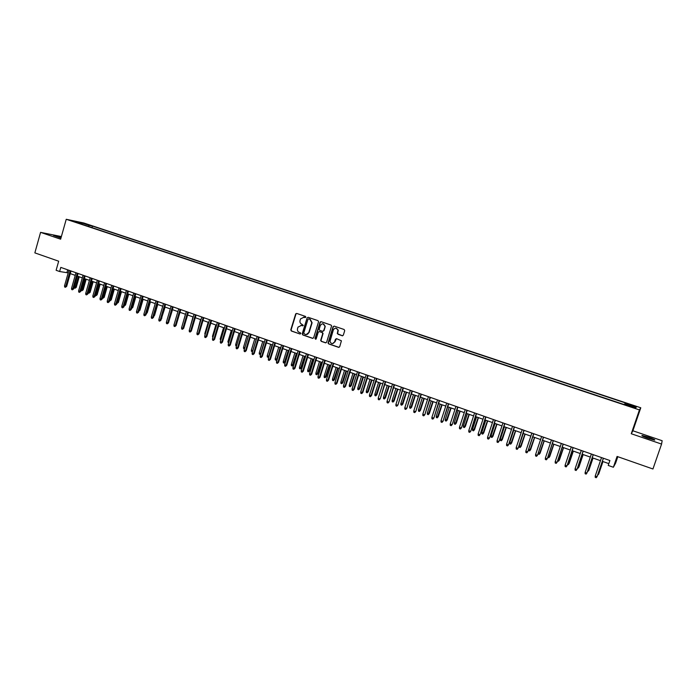 <?xml version="1.0" encoding="UTF-8"?>
<svg xmlns="http://www.w3.org/2000/svg" width="697" height="697" viewBox="0 0 697 697"><rect width="100%" height="100%" fill="white"/><g stroke="black" fill="none" stroke-linecap="round" stroke-linejoin="round"><path stroke-width="1.05" d="M305.844 317.213L305.452 316.394L296.713 313.432L295.702 313.85L290.78 329.847L291.329 331.005L300.041 334.011L300.799 333.61L300.416 332.783L299.283 332.391C297.741 331.676 297.157 330.43 297.523 328.67L298.02 327.093L301.426 325.438L303.317 325.429L301.801 324.21C300.259 323.495 299.666 322.249 300.032 320.489L300.546 318.877L303.944 317.248L305.844 317.213M648.515 437.219L642.137 435.459C641.101 435.564 643.104 436.522 648.149 438.317L654.561 440.086C655.572 439.964 653.559 439.005 648.515 437.219M61.136 237.407L53.564 235.481L60.944 238.086M632.597 405.227L629.417 404.321L632.597 405.227M342.175 335.788L343.299 335.187L344.71 330.683L344.135 329.498L334.159 326.118L333.044 326.727L328.034 343.055L328.644 343.9L338.576 347.333L339.7 346.731L341.417 340.807L336.564 338.655L335.44 339.256L334.604 341.948C332.757 344.344 331.214 344.144 329.986 341.347L333.375 329.864C335.039 327.529 336.564 327.616 337.958 330.125L337.304 333.619L342.567 335.832M61.371 236.562L40.574 232.362L34.85 252.88L58.679 261.209L56.117 270.288L59.628 271.525L60.787 267.395L609.892 460.525L608.22 465.43L613.369 467.251L615.608 463.139L617.812 456.701M661.575 444.076L662.15 440.722L632.885 430.772L631.264 433.743L661.575 444.076L652.941 468.985L617.08 456.448L613.369 467.251M631.264 433.743L639.445 409.923L66.232 219.285L83.832 223.005L640.787 407.78L639.445 409.923M40.574 232.362L60.63 239.193L66.232 219.285M318.555 321.814L317.998 320.646L308.205 317.327L307.107 317.928L302.219 333.793L302.777 334.961L312.535 338.333L313.641 337.74L318.555 321.814M308.17 317.318L307.107 317.928L302.55 333.811L303.108 334.969L312.944 338.367M321.125 321.7L331.005 325.055L331.615 325.83L326.614 342.218L325.499 342.811L321.273 341.356L320.672 340.415L322.72 333.715L322.153 332.539L319.357 331.58L318.25 332.181L316.177 338.908L314.983 338.62L320.019 322.31L321.125 321.7M84.537 223.728L89.974 225.314L84.537 223.728M624.765 404.26L625.47 402.962L92.448 226.081L89.216 225.401L88.275 226.377M625.122 403.319L636.317 407.039L635.708 407.893L624.346 404.121L623.989 404.495L78.735 223.214L82.08 223.911L74.335 221.332L81.54 222.848L89.216 225.401M632.885 430.772L640.787 407.78M59.628 271.525L68.193 272.875M70.275 273.607L75.232 275.359M77.315 276.09L82.307 277.85M84.389 278.591L89.425 280.368M91.507 281.1L96.578 282.886M98.66 283.618L103.775 285.43M105.848 286.162L111.006 287.974M113.08 288.706L118.272 290.544M120.346 291.276L125.582 293.123M127.656 293.855L132.935 295.72M135.009 296.443L140.324 298.325M143.12 299.309L139.975 310.139L139.191 310.087L142.406 299.057L147.764 300.947M149.829 301.679L155.231 303.587M157.304 304.31L162.75 306.236M164.814 306.968L170.303 308.902M172.368 309.634L177.909 311.585M179.965 312.308L185.55 314.277M187.606 315.009L193.235 316.996M195.291 317.719L200.963 319.723M203.019 320.446L208.734 322.458M210.79 323.181L216.549 325.22M218.605 325.943L224.417 327.991M226.464 328.714L232.319 330.779M234.366 331.502L240.273 333.584M242.312 334.307L248.271 336.407M250.31 337.13L256.313 339.247M258.352 339.962L264.398 342.096M266.437 342.819L272.536 344.971M274.566 345.686L280.717 347.855L277.249 359.19L276.117 360.21L275.315 359.922L275.202 358.685L278.73 347.158M282.747 348.578L288.95 350.765M290.98 351.48L297.227 353.684M299.257 354.398L305.556 356.62M307.577 357.334L313.938 359.574M315.95 360.288L322.363 362.553M324.375 363.259L330.84 365.542M332.852 366.247L339.361 368.547M341.373 369.262L347.942 371.571M349.946 372.285L356.568 374.62M358.572 375.326L365.245 377.678M367.249 378.384L373.975 380.762M375.971 381.468L382.758 383.864M384.753 384.561L391.601 386.983M393.587 387.68L400.487 390.12M402.474 390.817L409.435 393.274M411.413 393.971L418.435 396.445M420.413 397.142L427.488 399.642M429.457 400.339L436.592 402.857M438.57 403.554L445.758 406.09M447.727 406.787L454.984 409.339M456.944 410.036L464.263 412.615M466.223 413.304L473.594 415.909M475.554 416.597L482.995 419.228M484.938 419.916L492.448 422.556M494.391 423.245L501.962 425.919M503.896 426.599L511.528 429.291M513.462 429.979L521.164 432.689M523.09 433.377L530.853 436.113M532.778 436.792L540.611 439.554M542.527 440.234L550.43 443.022M552.346 443.693L560.31 446.507M562.218 447.178L570.251 450.009M572.15 450.68L580.252 453.538M582.152 454.209L590.324 457.093M592.223 457.763L600.466 460.673M602.347 461.336L608.838 463.627M67.687 269.826L66.956 272.44M92.004 227.623L92.448 226.081M82.202 224.364L82.08 223.911M81.532 223.728L81.54 222.848M636.317 407.039L635.028 407.667M305.077 317.632L303.483 317.135M300.904 325.325L302.873 325.847M296.687 313.423L295.955 314.068L291.111 329.864L291.66 331.023L300.041 334.011M308.736 318.869L307.961 319.296L303.674 333.227L305.26 334.455C306.915 334.839 308.083 334.203 308.771 332.547L311.786 322.737L309.93 319.278L308.78 318.877M306.183 334.595L308.771 332.547M309.059 318.895L310.252 319.304L312.108 322.755L309.093 332.556M319.287 331.563L322.467 332.556L323.077 333.462L320.986 340.424L321.587 341.356L325.917 342.846M321.073 321.692L320.332 322.328L315.332 338.515L315.732 339.334M324.802 326.998L324.915 326.213C323.791 323.286 322.258 323.042 320.324 325.473L319.148 329.385L319.74 330.343L322.537 331.302L323.652 330.7L325.229 326.231L322.894 323.765M322.929 331.336L323.652 330.7M325.107 327.015L323.966 330.718M335.928 328.148L338.254 330.143L337.609 333.628L338.202 334.351L342.471 335.806M332.469 343.665L334.604 341.948M336.459 338.629L334.908 341.948M334.098 326.1L333.349 326.745L328.339 343.055L328.949 343.9L339.003 347.367M74.257 286.876L76.217 287.364L79.231 276.77M76.217 287.364L74.98 288.244L78.43 276.491M74.98 288.244L74.17 287.164M70.197 270.706L65.788 286.301L66.659 286.389L65.396 287.286L65.788 286.301L64.525 285.848L68.933 270.262M66.659 286.389L71.016 270.994M65.396 287.286L64.699 287.033L64.525 285.848M81.314 289.403L83.152 289.839L86.175 279.218M83.152 289.839L81.924 290.727L85.391 278.939M81.924 290.727L81.157 289.969M88.414 291.938L90.122 292.331L93.163 281.684M90.122 292.331L88.894 293.219L92.387 281.405M88.894 293.219L88.171 292.784M95.55 294.491L97.127 294.831L100.185 284.158M97.127 294.831L95.907 295.728L99.418 283.888M95.907 295.728L95.254 295.502M102.72 297.053L104.175 297.349L107.242 286.65M104.175 297.349L102.956 298.255L106.484 286.38M102.956 298.255L102.433 298.063M77.245 273.18L72.81 288.819L73.682 288.906L72.418 289.804L72.81 288.819L71.547 288.366L75.973 272.736M73.682 288.906L78.064 273.468M72.418 289.804L71.713 289.551L71.547 288.366M84.337 275.672L79.876 291.355L80.739 291.433L79.475 292.339L79.876 291.355L78.604 290.893L83.056 275.228M80.739 291.433L85.139 275.96M79.475 292.339L78.77 292.087L78.604 290.893M91.464 278.181L86.977 293.899L87.831 293.977L86.576 294.883L86.977 293.899L85.696 293.437L90.174 277.728M87.831 293.977L92.257 278.46M86.576 294.883L85.862 294.631L85.696 293.437M98.626 280.699L94.121 296.452L94.966 296.53L93.712 297.445L94.121 296.452L92.832 295.99L97.336 280.246M94.966 296.53L99.41 280.978M93.712 297.445L92.997 297.192L92.832 295.99M109.934 299.632L111.259 299.884L114.343 289.159M111.259 299.884L110.039 300.79L113.594 288.889M105.831 283.235L101.3 299.03L102.137 299.1L100.891 300.015L101.3 299.03L100.002 298.56L104.533 282.782M102.137 299.1L106.606 283.513M100.891 300.015L100.168 299.762L100.002 298.56M117.192 302.219L118.377 302.428L121.478 291.677M118.377 302.428L117.166 303.334L120.738 291.416M113.071 285.787L108.514 301.618L109.342 301.679L108.105 302.603L108.514 301.618L107.216 301.148L111.764 285.326M109.342 301.679L113.838 286.058M108.105 302.603L107.382 302.35L107.216 301.148M124.484 304.824L125.538 304.981L128.657 294.204M125.538 304.981L124.327 305.896L127.917 293.942M120.354 288.349L115.78 304.214L116.599 304.275L115.353 305.208L115.78 304.214L114.465 303.744L119.039 287.878M116.599 304.275L121.112 288.61M115.353 305.208L114.63 304.946L114.465 303.744M131.811 307.447L132.735 307.551L135.871 296.748M132.735 307.551L131.524 308.475L135.14 296.495M127.673 290.919L123.073 306.828L123.883 306.889L122.646 307.821L123.073 306.828L121.757 306.358L126.357 290.457M123.883 306.889L128.431 291.189M122.646 307.821L121.914 307.56L121.757 306.358M139.975 310.139L138.903 311.071M135.035 293.507L130.417 309.459L131.219 309.512L129.982 310.453L130.417 309.459L129.093 308.98L133.711 293.045M131.219 309.512L135.784 293.768M129.982 310.453L129.25 310.191L129.093 308.98M146.614 312.7L147.25 312.735L150.413 301.879M147.25 312.735L146.326 313.685M142.441 296.112L137.788 312.099L138.59 312.16L137.353 313.101L137.788 312.099L136.464 311.629L141.108 295.641M138.59 312.16L143.173 296.373M137.353 313.101L136.612 312.84L136.464 311.629M154.081 315.323L154.56 315.349L157.749 304.467M154.56 315.349L153.793 316.307M149.89 298.734L145.211 314.765L145.995 314.809L144.767 315.758L145.211 314.765L143.87 314.277L148.539 298.264M145.995 314.809L150.613 298.987M144.767 315.758L144.026 315.497L143.87 314.277M161.591 317.963L165.119 307.072M161.913 317.98L161.39 318.634M157.374 301.365L152.669 317.431L153.445 317.483L152.225 318.433L152.669 317.431L151.327 316.952L156.023 300.886M153.445 317.483L158.088 301.618M152.225 318.433L151.476 318.163L151.327 316.952M164.901 304.014L160.171 320.123L160.946 320.167L159.726 321.125L160.171 320.123L158.82 319.635L163.542 303.535M160.946 320.167L165.607 304.258M159.726 321.125L158.968 320.855L158.82 319.635M172.464 306.671L167.716 322.824L168.474 322.859L167.263 323.826L167.716 322.824L166.356 322.336L171.105 306.192M168.474 322.859L173.17 306.924M167.263 323.826L166.505 323.556L166.356 322.336M169.136 320.611L172.525 309.686M176.724 323.312L179.983 312.317M182.178 325.682L185.454 314.251M180.079 309.355L175.304 325.543L176.053 325.577L174.842 326.544L175.304 325.543L173.936 325.055L178.711 308.867M176.053 325.577L180.767 309.59M174.842 326.544L174.084 326.274L173.936 325.055M189.741 328.775L192.991 316.908M187.737 312.047L182.936 328.278L183.677 328.304L182.466 329.28L182.936 328.278L181.56 327.782L186.352 311.559M183.677 328.304L188.417 312.282M182.466 329.28L181.699 329.01L181.56 327.782M197.347 331.877L200.57 319.583M195.43 314.748L190.603 331.023L191.335 331.049L190.133 332.033L190.603 331.023L189.218 330.526L194.045 314.26M191.335 331.049L196.101 314.983M190.133 332.033L189.366 331.755L189.218 330.526M205.066 334.787L204.831 333.541L208.194 322.267M204.831 333.541L205.371 333.732M203.175 317.475L198.323 333.793L199.037 333.811L197.843 334.795L198.323 333.793L196.929 333.288L201.773 316.987M199.037 333.811L203.829 317.71M197.843 334.795L197.068 334.516L196.929 333.288M212.855 337.575L212.48 336.276L215.852 324.976M212.48 336.276L213.177 336.52M210.956 320.211L206.077 336.573L206.791 336.59L205.589 337.583L206.077 336.573L204.683 336.067L209.553 319.723M206.791 336.59L211.609 320.437M205.589 337.583L204.813 337.304L204.683 336.067M220.696 340.38L220.165 339.021L223.563 327.695M220.165 339.021L221.019 339.326M218.788 322.964L213.883 339.361L214.58 339.378L213.387 340.38L213.883 339.361L212.472 338.864L217.377 322.467M214.58 339.378L219.424 323.19M213.387 340.38L212.611 340.092L212.472 338.864M228.59 343.203L227.893 341.783L231.308 330.422M227.893 341.783L228.904 342.14M226.664 325.734L221.733 342.175L222.421 342.183L221.228 343.185L221.733 342.175L220.313 341.669L225.244 325.238M222.421 342.183L227.292 325.961M221.228 343.185L220.444 342.907L220.313 341.669M236.518 346.034L235.795 345.782L235.673 344.562L239.097 333.175M235.673 344.562L236.841 344.98M234.575 328.522L229.618 345.006L230.298 345.006L229.121 346.017L229.618 345.006L228.198 344.492L233.147 328.017M230.298 345.006L235.194 328.74M229.121 346.017L228.328 345.738L228.198 344.492M244.508 348.857L243.61 348.578L243.488 347.35L246.938 335.937M243.488 347.35L244.813 347.829M244.664 348.317L244.394 348.857M252.541 351.671L251.469 351.384L251.347 350.164L252.767 350.669L256.243 339.221M252.253 351.671L252.845 350.669M251.347 350.164L254.814 338.716M260.704 354.259L259.371 354.215L259.258 352.987L260.678 353.501L264.172 342.018M260.164 354.503L260.931 353.492M259.258 352.987L262.743 341.513M242.547 331.319L237.555 347.847L238.226 347.847L237.05 348.866L237.555 347.847L236.126 347.333L241.11 330.814M238.226 347.847L243.148 331.537M237.05 348.866L236.257 348.578L236.126 347.333M250.554 334.142L245.536 350.704L246.198 350.704L245.022 351.724L245.536 350.704L244.098 350.19L249.108 333.628M246.198 350.704L251.147 334.351M245.022 351.724L244.229 351.436L244.098 350.19M258.604 336.973L253.569 353.588L254.222 353.579L253.046 354.599L253.569 353.588L252.122 353.065L257.158 336.459M254.222 353.579L259.197 337.182M253.046 354.599L252.244 354.311L252.122 353.065M268.955 356.716L268.458 357.334L267.317 357.056L267.204 355.827L268.641 356.341L272.152 344.832M268.118 357.343L269.068 356.333M267.204 355.827L270.715 344.327M266.707 339.822L261.645 356.481L262.281 356.463L261.114 357.5L261.645 356.481L260.19 355.958L265.252 339.308M262.281 356.463L267.291 340.023M261.114 357.5L260.303 357.204L260.19 355.958M275.202 358.685L276.648 359.199L280.177 347.664M276.117 360.21L277.249 359.19M274.862 342.689L269.765 359.391L270.392 359.373L269.234 360.41L269.765 359.391L268.301 358.859L273.39 342.175M270.392 359.373L275.428 342.889M269.234 360.41L268.415 360.114L268.301 358.859M285.291 362.057L284.158 363.085L283.357 362.797L283.243 361.56L285.291 362.057L288.776 350.704M284.158 363.085L288.244 350.513M283.243 361.56L286.789 349.999M283.06 345.573L277.929 362.309L278.547 362.292L277.389 363.337L277.929 362.309L276.456 361.787L281.579 345.05M278.547 362.292L283.609 345.764M277.389 363.337L276.578 363.041L276.456 361.787M293.376 364.949L292.252 365.977L291.442 365.69L291.329 364.453L293.376 364.949L296.878 353.562M292.252 365.977L296.356 353.379M291.329 364.453L294.892 352.856M291.302 348.474L286.145 365.254L286.755 365.228L285.604 366.282L286.145 365.254L284.664 364.723L289.813 347.951M286.755 365.228L291.843 348.666M285.604 366.282L284.777 365.986L284.664 364.723M301.513 367.85L300.39 368.887L299.571 368.6L299.466 367.354L301.513 367.85L305.033 356.437M300.39 368.887L304.519 356.254M299.466 367.354L303.047 355.74M309.686 370.778L308.571 371.815L307.752 371.527L307.647 370.281L309.686 370.778L313.232 359.33M308.571 371.815L312.726 359.155M307.647 370.281L311.245 358.633M317.91 373.714L316.795 374.759L315.976 374.463L315.872 373.217L317.91 373.714L321.474 362.24M316.795 374.759L320.986 362.065M315.872 373.217L319.496 361.543M299.597 351.393L294.413 368.216L295.005 368.19L293.855 369.244L294.413 368.216L292.923 367.685L298.098 350.861M295.005 368.19L300.128 351.576M293.855 369.244L293.028 368.948L292.923 367.685M320.176 322.319L320.437 321.77M307.935 354.32L302.725 371.196L303.308 371.161L302.167 372.224L302.725 371.196L301.226 370.656L306.427 353.788M303.308 371.161L308.457 354.503M302.167 372.224L301.331 371.919L301.226 370.656M316.325 357.273L311.089 374.193L311.655 374.15L310.522 375.221L311.089 374.193L309.573 373.653L314.809 356.742M311.655 374.15L316.83 357.448M310.522 375.221L309.686 374.916L309.573 373.653M338.071 331.406L337.984 330.918M326.187 376.668L325.081 377.722L324.244 377.425L324.149 376.18L326.187 376.668L329.768 365.167M325.081 377.722L329.289 364.993M324.149 376.18L327.79 364.47M324.767 360.244L319.496 377.208L320.054 377.164L318.921 378.236L319.496 377.208L317.98 376.659L323.242 359.704M320.054 377.164L325.264 360.419M318.921 378.236L318.085 377.931L317.98 376.659M334.508 379.638L333.401 380.701L332.565 380.405L332.469 379.151L334.508 379.638L338.106 368.103M333.401 380.701L337.644 367.946M332.469 379.151L336.137 367.415M333.253 363.224L327.956 380.24L328.505 380.187L327.381 381.268L327.956 380.24L326.431 379.691L331.72 362.693M328.505 380.187L333.741 363.398M327.381 381.268L326.527 380.963L326.431 379.691M342.88 382.636L341.774 383.698L340.938 383.394L340.842 382.148L342.88 382.636L346.496 371.065M341.774 383.698L346.043 370.909M340.842 382.148L344.527 370.368M341.8 366.23L336.468 383.289L337.008 383.228L335.884 384.317L336.468 383.289L334.926 382.731L340.258 365.69M337.008 383.228L342.271 366.395M335.884 384.317L335.03 384.012L334.926 382.731M351.297 385.641L350.199 386.713L349.354 386.408L349.267 385.153L351.297 385.641L354.939 374.045M350.199 386.713L354.494 373.888M349.267 385.153L352.97 373.348M350.391 369.253L345.024 386.356L345.555 386.295L344.431 387.384L345.024 386.356L343.482 385.798L348.84 368.704M345.555 386.295L350.844 369.419M344.431 387.384L343.577 387.079L343.482 385.798M359.765 388.665L358.676 389.745L357.822 389.44L357.735 388.177L359.765 388.665L363.425 377.042M358.676 389.745L362.998 376.885M357.735 388.177L361.464 376.345M359.025 372.294L353.64 389.44L354.154 389.37L353.039 390.468L353.64 389.44L352.081 388.882L357.474 371.745M354.154 389.37L359.478 372.451M353.039 390.468L352.177 390.163L352.081 388.882M368.277 391.705L367.197 392.794L366.343 392.489L366.256 391.226L368.277 391.705L371.963 380.048M367.197 392.794L371.545 379.9M366.256 391.226L370.002 379.36M367.72 375.352L362.301 392.542L362.806 392.472L361.691 393.578L362.301 392.542L360.741 391.984L366.152 374.803M362.806 392.472L368.155 375.5M361.691 393.578L360.828 393.265L360.741 391.984M376.842 394.772L375.77 395.861L374.908 395.548L374.82 394.284L376.842 394.772L380.553 383.08M375.77 395.861L380.144 382.941M374.82 394.284L378.593 382.392M376.467 378.427L371.013 395.661L371.51 395.591L370.403 396.698L371.013 395.661L369.445 395.103L374.89 377.87M371.51 395.591L376.885 378.576M370.403 396.698L369.532 396.384L369.445 395.103M385.467 397.848L384.387 398.945L383.524 398.632L383.446 397.368L385.467 397.848L389.187 386.129M384.387 398.945L388.795 385.99M383.446 397.368L387.236 385.441M385.267 381.52L380.257 398.728L379.159 399.843L379.787 398.806L378.201 398.24L383.681 380.963M380.257 398.728L385.676 381.668M379.159 399.843L378.288 399.529L378.201 398.24M394.127 400.941L393.064 402.047L392.193 401.733L392.115 400.47L394.127 400.941L397.874 389.196M393.064 402.047L397.499 389.057M392.115 400.47L395.931 388.508M394.119 384.639L389.065 401.881L387.976 403.005L388.604 401.969L387.009 401.394L392.524 384.073M389.065 401.881L394.511 384.77M387.976 403.005L387.096 402.683L387.009 401.394M402.849 404.06L401.786 405.166L400.914 404.852L400.836 403.58L402.849 404.06L406.621 392.28M401.786 405.166L406.255 392.15M400.836 403.58L404.669 391.592M403.023 387.767L397.926 405.053L396.846 406.185L397.473 405.149L395.879 404.574L401.42 387.201M397.926 405.053L403.406 387.898M396.846 406.185L395.957 405.863L395.879 404.574M411.622 407.196L410.568 408.311L409.688 407.998L409.618 406.717L411.622 407.196L415.412 395.382M410.568 408.311L415.055 395.26M409.618 406.717L413.469 394.694M411.988 390.921L406.839 408.25L405.759 409.383L406.403 408.346L404.791 407.771L410.367 390.346M406.839 408.25L412.354 391.052M405.759 409.383L404.87 409.061L404.791 407.771M420.448 410.341L419.394 411.465L418.514 411.152L418.444 409.871L420.448 410.341L424.255 398.501M419.394 411.465L423.915 398.379M418.444 409.871L422.321 397.821M420.997 394.093L415.813 411.457L414.741 412.607L415.386 411.561L413.765 410.977L419.376 393.517M415.813 411.457L421.354 394.214M414.741 412.607L413.835 412.284L413.765 410.977M429.326 413.513L428.28 414.645L427.392 414.332L427.322 413.051L429.326 413.513L433.159 401.638M428.28 414.645L432.828 401.524M427.322 413.051L431.216 400.958M430.066 397.281L424.83 414.689L423.767 415.839L424.421 414.802L422.791 414.218L428.428 396.706M424.83 414.689L430.406 397.395M423.767 415.839L422.861 415.517L422.791 414.218M438.256 416.71L437.211 417.843L436.322 417.52L436.252 416.24L438.256 416.71L442.107 404.8M437.211 417.843L441.793 404.687M436.252 416.24L440.173 404.121M439.197 400.487L433.909 417.947L432.854 419.097L433.517 418.061L431.87 417.468L437.55 399.912M433.909 417.947L439.519 400.601M432.854 419.097L431.94 418.775L431.87 417.468M447.239 419.916L446.202 421.058L445.305 420.735L445.244 419.455L447.239 419.916L451.116 407.98M446.202 421.058L450.811 407.876M445.244 419.455L449.19 407.301M448.371 403.72L443.048 421.215L441.994 422.382L442.665 421.337L441.009 420.744L446.716 403.136M443.048 421.215L448.685 403.824M441.994 422.382L441.07 422.051L441.009 420.744M456.274 423.149L455.246 424.299L454.339 423.968L454.287 422.687L456.274 423.149L460.177 411.178M455.246 424.299L459.889 411.073M454.287 422.687L458.251 410.498M457.615 406.97L452.24 424.508L451.186 425.675L451.865 424.63L450.201 424.037L455.943 406.377M452.24 424.508L457.912 407.074M451.186 425.675L450.262 425.344L450.201 424.037M465.369 426.398L464.35 427.549L463.435 427.226L463.383 425.937L465.369 426.398L469.29 414.393M464.35 427.549L469.02 414.297M463.383 425.937L467.373 413.713M466.903 410.237L461.484 427.819L460.438 428.995L461.126 427.949L459.454 427.348L465.23 409.644M461.484 427.819L467.19 410.333M460.438 428.995L459.515 428.664L459.454 427.348M474.518 429.666L473.498 430.824L472.583 430.493L472.531 429.204L474.518 429.666L478.464 417.625M473.498 430.824L478.203 417.538M472.531 429.204L476.548 416.954M476.26 413.53L470.789 431.155L469.752 432.34L470.44 431.286L468.759 430.685L474.57 412.929M470.789 431.155L476.53 413.617M469.752 432.34L468.82 432.001L468.759 430.685M483.718 432.95L482.716 434.118L481.793 433.787L481.74 432.497L483.718 432.95L487.691 420.883M482.716 434.118L487.447 420.796M481.74 432.497L485.774 420.204M485.67 416.832L480.146 434.51L479.118 435.695L479.824 434.649L478.125 434.039L483.971 416.24M480.146 434.51L485.922 416.928M479.118 435.695L478.177 435.364L478.125 434.039M492.979 436.261L491.977 437.437L491.054 437.106L491.002 435.808L492.979 436.261L496.97 424.159M491.977 437.437L496.743 424.081M491.002 435.808L495.062 423.488M495.14 420.169L489.573 437.882L488.545 439.084L489.259 438.03L487.551 437.42L493.432 419.568M489.573 437.882L495.375 420.247M488.545 439.084L487.595 438.744L487.551 437.42M502.302 439.589L501.3 440.774L500.368 440.434L500.324 439.136L502.302 439.589L506.31 427.453M501.3 440.774L506.1 427.374M500.324 439.136L504.41 426.782M511.668 442.935L510.683 444.128L509.742 443.789L509.707 442.49L511.668 442.935L515.71 430.772M510.683 444.128L515.51 430.702M509.707 442.49L513.811 430.101M521.103 446.307L520.119 447.509L519.178 447.169L519.143 445.862L521.103 446.307L525.163 434.109M520.119 447.509L524.98 434.039M519.143 445.862L523.273 433.438M530.591 449.696L529.615 450.907L528.666 450.558L528.64 449.251L530.591 449.696L534.677 437.463M529.615 450.907L534.512 437.402M528.64 449.251L532.796 436.792M538.345 452.728L540.14 453.111L544.252 440.844M540.14 453.111L539.173 454.322L544.104 440.783M539.173 454.322L538.215 453.982L538.197 453.163M548.138 456.221L549.75 456.544L553.888 444.242M549.75 456.544L548.792 457.763L553.749 444.189M548.792 457.763L547.825 457.145M504.672 423.515L499.043 441.279L498.033 442.482L498.747 441.428L497.039 440.818L502.946 422.913M499.043 441.279L504.889 423.593M498.033 442.482L497.083 442.142L497.039 440.818M514.255 426.895L508.583 444.695L507.573 445.906L508.305 444.852L506.58 444.233L512.53 426.285M508.583 444.695L514.464 426.965M507.573 445.906L506.614 445.566L506.58 444.233M523.909 430.284L518.185 448.127L517.183 449.356L517.915 448.302L516.181 447.674L522.166 429.674M518.185 448.127L524.1 430.354M517.183 449.356L516.216 449.007L516.181 447.674M533.614 433.7L527.838 451.586L526.845 452.823L527.585 451.761L525.843 451.142L531.863 433.081M527.838 451.586L533.789 433.761M526.845 452.823L525.878 452.475L525.843 451.142M543.39 437.141L537.561 455.071L536.577 456.308L537.326 455.254L535.566 454.618L541.63 436.514M537.561 455.071L543.547 437.193M536.577 456.308L535.601 455.96L535.566 454.618M553.226 440.6L547.345 458.574L546.361 459.82L547.119 458.765L545.35 458.129L551.449 439.973M547.345 458.574L553.366 440.643M546.361 459.82L545.376 459.471L545.35 458.129M557.983 459.741L559.421 459.994L563.585 447.657M559.421 459.994L558.471 461.222L563.464 447.613M558.471 461.222L557.591 460.909M563.124 444.076L557.191 462.102L556.215 463.357L556.981 462.294L555.204 461.658L561.338 443.449M557.191 462.102L563.246 444.12M556.215 463.357L555.221 463L555.204 461.658M567.898 463.278L569.153 463.47L573.335 451.098M569.153 463.47L568.203 464.707L573.23 451.064M568.203 464.707L567.497 464.455M573.082 447.579L567.097 465.648L566.13 466.912L566.905 465.849L565.11 465.213L571.287 446.951M567.097 465.648L573.187 447.622M566.13 466.912L565.136 466.554L565.11 465.213M577.865 466.842L578.946 466.973L583.154 454.566M578.946 466.973L578.005 468.21L583.067 454.531M578.005 468.21L577.473 468.027M583.11 451.107L577.064 469.22L576.105 470.492L576.889 469.429L575.086 468.785L581.298 450.471M577.064 469.22L583.197 451.142M576.105 470.492L575.103 470.127L575.086 468.785M587.911 470.431L588.791 470.492L593.034 458.051M587.51 471.616L588.643 470.693L592.955 458.025M585.131 472.383L585.14 473.733L586.142 474.091L586.944 473.028L585.131 472.383L591.378 454.017M593.199 454.653L586.944 473.028L593.269 454.679M598.009 474.047L598.706 474.03L602.975 461.553M597.608 475.223L598.575 474.248L602.914 461.536M595.229 475.999L595.238 477.358L596.249 477.715L597.059 476.652L595.229 475.999L601.52 457.581M603.349 458.225L597.059 476.652L603.41 458.243"/></g></svg>
